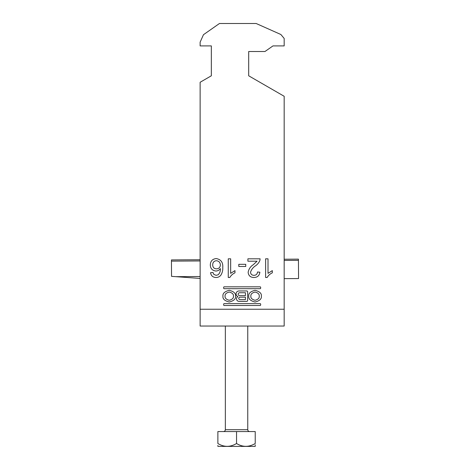 <?xml version="1.0" encoding="UTF-8"?>
<svg xmlns="http://www.w3.org/2000/svg" width="470" height="470" viewBox="0 0 470 470"><rect width="100%" height="100%" fill="white"/><g stroke="black" fill="none" stroke-linecap="round" stroke-linejoin="round"><path stroke-width="0.7" d="M222.95 296.165C222.592 298.926 224.695 300.876 229.254 302.01C233.813 300.876 235.917 298.926 235.558 296.165C235.917 293.397 233.813 291.453 229.254 290.319C224.695 291.453 222.592 293.397 222.95 296.165M233.437 296.165C233.672 294.208 232.28 292.834 229.254 292.034C226.229 292.834 224.83 294.208 225.071 296.165C224.83 298.115 226.229 299.49 229.254 300.289C232.28 299.49 233.672 298.115 233.437 296.165M259.24 296.165C259.475 298.115 258.083 299.49 255.051 300.289C252.026 299.49 250.633 298.115 250.868 296.165C250.633 294.208 252.026 292.834 255.051 292.034C258.083 292.834 259.475 294.208 259.24 296.165M248.753 296.165C248.395 293.397 250.492 291.453 255.051 290.319C259.616 291.453 261.714 293.397 261.355 296.165C261.714 298.926 259.616 300.876 255.051 302.01C250.492 300.876 248.395 298.926 248.753 296.165M224.219 303.632A0.57 0.57 0 0 0 223.65 304.202L223.65 304.93A0.57 0.57 0 0 0 224.219 305.5L260.086 305.5A0.57 0.57 0 0 0 260.656 304.93L260.656 304.202A0.57 0.57 0 0 0 260.086 303.632L224.219 303.632M257.037 261.208L247.901 261.208L247.901 258.811L260.11 258.811L259.863 260.474C258.958 262.659 257.525 264.434 255.557 265.797C253.025 267.424 251.35 269.592 250.534 272.306C250.786 274.269 251.92 275.273 253.941 275.332C256.132 275.261 257.313 274.145 257.478 271.977L259.869 272.218C259.399 275.673 257.401 277.429 253.888 277.488C250.439 277.406 248.524 275.684 248.142 272.33C248.712 269.099 250.439 266.549 253.318 264.669L257.037 261.208M228.267 277.488L228.267 258.811L230.664 258.811L230.664 273.364L234.971 270.608L234.971 272.817C232.756 273.846 231.034 275.402 229.807 277.488L228.267 277.488M200.132 82.262L211.341 75.793L211.341 45.913L200.132 45.913L200.132 42.177L203.463 34.704L219.461 23.5L256.162 23.5L280.866 34.498L284.174 38.44L284.174 45.913L272.97 45.913L264.968 51.512L248.689 51.512L248.689 75.793L284.174 96.279L284.174 326.045L200.132 326.045L200.132 82.262M215.942 277.488C212.851 277.353 211.054 275.755 210.548 272.7L212.945 272.459L213.809 274.374L216.1 275.332L218.139 274.78C219.831 273.094 220.577 271.02 220.365 268.558C219.279 270.156 217.763 270.978 215.83 271.02C212.299 270.591 210.46 268.57 210.307 264.963C210.489 261.108 212.458 258.976 216.212 258.571C220.965 259.422 223.144 262.413 222.762 267.553C222.939 270.414 222.257 273.017 220.724 275.367C219.461 276.807 217.868 277.512 215.942 277.488M238.801 264.316L245.745 264.316L245.745 266.472L238.801 266.472L238.801 264.316M265.62 277.488L265.62 258.811L268.012 258.811L268.012 273.364L272.324 270.608L272.324 272.817C270.109 273.846 268.388 275.402 267.16 277.488L265.62 277.488M260.086 288.692L224.219 288.692A0.57 0.57 0 0 1 223.65 288.122L223.65 287.393A0.57 0.57 0 0 1 224.219 286.823L260.086 286.823A0.57 0.57 0 0 1 260.656 287.393L260.656 288.122A0.57 0.57 0 0 1 260.086 288.692M237.896 296.617A2.515 2.515 0 0 0 239.03 301.37L246.75 301.37A0.905 0.905 0 0 0 247.655 300.465L247.655 291.858A0.905 0.905 0 0 0 246.75 290.954L239.001 290.954A2.943 2.943 0 0 0 237.896 296.617M211.341 45.913L211.341 75.793M248.689 75.793L248.689 51.512M216.488 268.869C218.891 268.687 220.183 267.401 220.365 265.01C220.23 262.43 218.903 261.003 216.394 260.727C213.968 260.997 212.734 262.383 212.704 264.886C212.775 267.371 214.038 268.699 216.488 268.869M245.44 299.596L239.953 299.596A1.216 1.216 0 0 1 238.737 298.385A1.216 1.216 0 0 1 239.953 297.169L245.44 297.169L245.44 299.596M239.571 292.745A1.428 1.428 0 0 0 238.143 294.173A1.428 1.428 0 0 0 239.571 295.601L245.44 295.601L245.44 292.745L239.571 292.745M255.228 446.4L217.874 446.4M255.228 443.51C255.228 447.276 255.228 447.276 255.228 443.51L255.228 431.56L217.874 431.56L217.874 443.51C224.049 447.276 230.271 447.276 236.551 443.51C242.72 447.276 248.947 447.276 255.228 443.51M255.228 446.007L255.228 444.837M217.874 445.384L217.874 445.83M217.874 443.51C217.874 447.276 217.874 447.276 217.874 443.51M236.551 443.51L236.551 431.56M284.174 278.645L298.556 278.557L298.438 259.135L284.174 259.223M199.944 278.422L171.544 276.354L171.45 261.126L200.132 260.95M284.174 260.433L298.444 260.345M175.88 276.671L199.932 276.519M200.132 267.354L200.132 289.996M200.132 259.745L171.444 259.922L171.45 261.126M284.174 309.237L200.132 309.237M225.347 326.045L225.347 429.692L247.755 429.692C247.866 430.826 248.489 431.448 249.623 431.56M225.347 429.692C225.236 430.826 224.613 431.448 223.479 431.56M247.755 326.045L247.755 429.692"/></g></svg>
